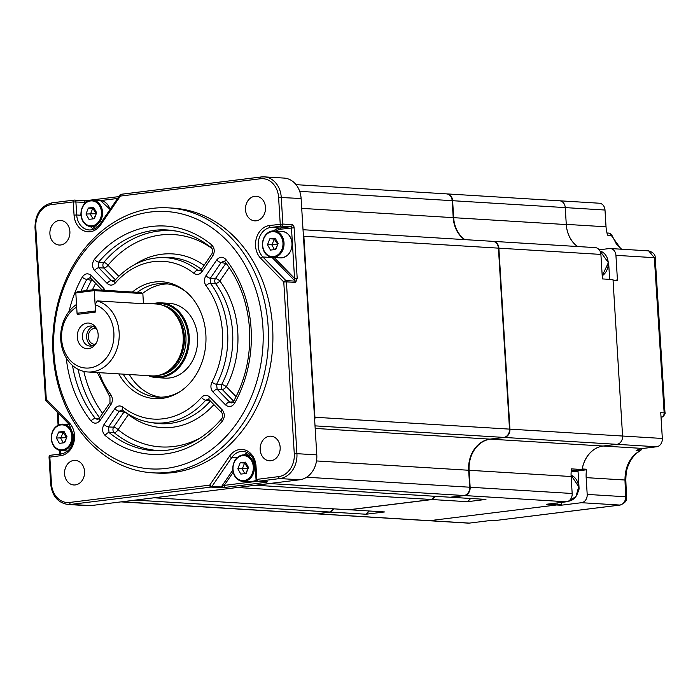 <?xml version="1.0" encoding="UTF-8"?>
<svg xmlns="http://www.w3.org/2000/svg" width="700" height="700" viewBox="0 0 700 700"><rect width="100%" height="100%" fill="white"/><g stroke="black" fill="none" stroke-linecap="round" stroke-linejoin="round"><path stroke-width="1.05" d="M75.819 292.906L77.061 313.267L95.506 310.984L94.255 290.631L75.819 292.906L77.332 291.707L93.931 289.651L141.19 292.547L142.844 293.598L94.255 290.631L93.931 289.651M143.439 303.24L145.556 303.546L143.465 303.73L142.844 293.598M77.061 313.267L78.558 314.221M95.506 310.984L95.34 312.069M315.779 513.791A7.586 6.16 -86.5 0 0 315.998 513.809A7.586 6.16 -86.5 0 0 316.925 513.782L429.564 520.678A7.586 6.16 93.5 0 1 428.636 520.704A7.586 6.16 -86.5 0 0 429.564 520.678L469.315 523.11L490.332 520.511L493.719 520.721L619.929 505.059C623.613 504.157 625.52 501.384 625.642 496.764L624.969 480.016C625.074 466.541 630.009 456.82 639.765 450.835L636.125 450.608A28.639 23.258 -86.5 0 1 642.976 448.455L656.644 446.766A7.586 6.16 93.5 0 0 662.331 438.463L660.756 412.685L664.142 412.886A3.789 3.08 93.5 0 1 661.299 417.043L661.019 417.025M561.365 502.425L561.479 504.42A0.761 0.612 93.5 0 1 560.919 505.251L581.508 502.705A7.586 6.16 -86.5 0 0 587.195 494.41L586.171 477.636A28.639 23.258 93.5 0 1 586.661 469.245A0.761 0.612 93.5 0 1 586.11 469.849L578.008 470.846L579.049 487.812A5.688 4.62 93.5 0 1 578.314 491.374M608.3 261.905A5.688 4.62 93.5 0 1 608.702 263.821L609.656 279.361M616.901 279.912L616.814 279.912A0.761 0.612 93.5 0 1 617.47 280.595L615.93 255.334L654.351 257.688L648.681 250.88C653.275 252.359 655.454 254.669 655.2 257.801L654.351 257.688L664.151 412.886L665 412.956L655.2 257.801M615.93 255.334A7.586 6.16 -86.5 0 0 610.242 248.526A7.586 6.16 -86.5 0 0 609.315 248.553L599.218 249.804M561.479 504.42L557.069 504.149L556.99 502.959L557.113 504.91L429.564 520.678L556.5 504.98L560.919 505.251M470.698 498.479L467.521 501.699L485.957 499.415L450.625 497.254L464.459 495.548A7.586 6.16 -86.5 0 0 470.146 487.244L469.105 470.278L571.139 476.525A28.438 23.091 -86.5 0 1 571.515 468.877L582.111 469.525L571.253 470.873L581.691 469.577L586.11 469.849M582.164 469.219A0.761 0.612 -86.5 0 0 582.242 468.974A28.639 23.258 93.5 0 1 603.225 446.023L616.892 444.334A7.586 6.16 -86.5 0 0 622.58 436.03L613.051 280.324A0.761 0.612 -86.5 0 0 612.483 279.641M577.692 246.531A28.639 23.258 93.5 0 1 566.274 224.368L565.25 207.602A7.586 6.16 -86.5 0 0 559.562 200.786A7.586 6.16 -86.5 0 0 558.644 200.821M464.914 239.627A28.438 23.091 93.5 0 1 453.653 217.674L452.62 200.707A7.586 6.16 -86.5 0 0 446.933 193.9L599.322 203.219A7.586 6.16 93.5 0 1 605.001 210.035L606.034 226.8A28.639 23.258 -86.5 0 0 607.609 235.165L611.249 235.392L621.189 249.191M469.315 523.11A7.586 6.16 93.5 0 1 468.387 523.136L315.998 513.809M608.151 233.109A3.789 3.08 93.5 0 1 608.615 233.091L608.633 233.091C610.575 233.572 611.747 234.474 612.141 235.786L611.249 235.392A3.789 3.08 93.5 0 0 608.615 233.091A3.789 3.08 93.8 0 1 608.633 233.091L608.633 233.091A3.789 3.08 93.8 0 1 611.249 235.392M661.028 417.104L661.596 417.025L661.019 417.078M586.171 477.636L624.969 480.016A4.55 0.525 177.7 0 1 625.826 480.287C625.984 469.227 627.769 466.839 629.597 462.455C632.546 456.855 636.186 452.935 640.517 450.686L639.765 450.835A3.789 3.08 93.5 0 0 641.48 448.7A3.789 3.089 93.6 0 1 639.765 450.835M625.826 480.287L626.5 497.035A4.55 0.534 177.7 0 0 625.642 496.764L587.195 494.41M626.5 497.035C627.34 500.29 625.249 502.959 620.226 505.05L620.226 505.05A4.55 2.712 -97.2 0 1 619.929 505.059L581.508 502.705M490.105 520.538L493.255 520.73A3.789 3.08 93.5 0 0 493.719 520.721L620.226 505.05M493.727 520.721A3.789 3.027 93.2 0 1 493.29 520.73L493.29 520.73A3.789 3.027 93.2 0 1 493.273 520.73L493.255 520.73M664.142 412.886L664.151 412.886A3.789 3.089 91.3 0 1 661.36 417.043M152.766 303.774A37.441 30.406 93.5 0 1 161.14 302.855L169.531 303.371A37.441 30.406 93.5 0 1 197.593 336.989A37.441 30.406 93.5 0 1 164.955 378.123L156.564 377.606A37.441 30.406 93.5 0 1 148.365 375.681M161.14 302.855A37.441 30.406 93.5 0 1 189.201 336.481A37.441 30.406 93.5 0 1 156.564 377.606M150.579 375.812A36.689 29.794 -86.5 0 0 188.143 336.525A36.689 29.794 -86.5 0 0 154.98 303.905M144.357 303.257L156.188 303.984A36.024 29.251 93.5 0 1 166.924 307.239A36.024 29.251 93.5 0 1 183.19 336.324A36.024 29.251 93.5 0 1 162.838 373.957A36.024 29.251 93.5 0 1 151.786 375.891L87.745 371.971A36.024 29.251 93.5 0 1 60.742 339.623A36.024 29.251 93.5 0 1 76.519 304.456M143.465 303.73L97.09 300.895A36.024 29.251 93.5 0 1 119.14 332.404A36.024 29.251 93.5 0 1 87.745 371.971M95.121 304.754L95.541 311.553A0.569 0.464 93.5 0 1 95.112 312.174L77.595 314.344A0.569 0.464 93.5 0 1 77.096 313.836L76.685 307.037A32.226 26.171 -86.5 0 0 61.609 339.106A32.226 26.171 -86.5 0 0 89.696 367.929A32.226 26.171 -86.5 0 0 113.864 332.649A32.226 26.171 -86.5 0 0 95.121 304.754L97.09 300.895M77.315 337.172A12.854 10.439 -86.5 0 0 84.455 348.18A12.854 10.439 -86.5 0 0 95.638 344.033A12.854 10.439 -86.5 0 0 98.157 334.591A12.854 10.439 -86.5 0 0 96.574 328.755A12.854 10.439 -86.5 0 0 84.464 323.785A12.854 10.439 -86.5 0 0 77.315 337.172M96.197 343.149A10.045 8.164 93.5 0 1 89.95 346.08A10.045 8.164 93.5 0 1 82.425 337.059A10.045 8.164 93.5 0 1 91.184 326.025A10.045 8.164 93.5 0 1 97.02 329.7M93.275 326.498A10.045 8.164 -86.5 0 0 86.66 337.321A10.045 8.164 -86.5 0 0 92.094 345.87M95.112 344.251A7.962 6.466 93.5 0 1 94.316 344.26A7.962 6.466 93.5 0 1 88.349 337.111A7.962 6.466 93.5 0 1 95.288 328.361A7.962 6.466 93.5 0 1 96.084 328.475M123.183 374.141A56.875 46.191 -86.5 0 0 157.588 397.136A56.875 46.191 -86.5 0 0 180.39 391.379M160.685 397.197A56.875 46.191 93.5 0 1 129.36 374.517M132.457 292.005A58.529 47.53 93.5 0 1 185.518 291.305A58.529 47.53 93.5 0 1 205.852 334.338A58.529 47.53 93.5 0 1 179.357 392.053A58.529 47.53 93.5 0 1 118.808 373.87M262.911 327.285A128.923 104.694 -86.5 0 0 150.57 212.013A128.923 104.694 -86.5 0 0 53.909 353.124A128.923 104.694 -86.5 0 0 166.25 468.396A128.923 104.694 -86.5 0 0 262.911 327.285M53.042 353.64A132.711 107.774 93.5 0 1 168.726 207.874A132.711 107.774 93.5 0 1 268.188 327.04A132.711 107.774 93.5 0 1 152.513 472.806A132.711 107.774 93.5 0 1 53.042 353.64M49.91 233.966A12.32 10.01 -86.5 0 0 59.141 245.035A12.32 10.01 -86.5 0 0 69.886 231.499A12.32 10.01 -86.5 0 0 60.646 220.43A12.32 10.01 -86.5 0 0 49.91 233.966M245.507 209.79A12.32 10.01 -86.5 0 0 254.739 220.85A12.32 10.01 -86.5 0 0 265.484 207.314A12.32 10.01 -86.5 0 0 256.244 196.254A12.32 10.01 -86.5 0 0 245.507 209.79M260.181 449.724A12.32 10.01 -86.5 0 0 269.421 460.784A12.32 10.01 -86.5 0 0 280.158 447.256A12.32 10.01 -86.5 0 0 270.926 436.188A12.32 10.01 -86.5 0 0 260.181 449.724M64.584 473.9A12.32 10.01 -86.5 0 0 73.815 484.969A12.32 10.01 -86.5 0 0 84.56 471.433A12.32 10.01 -86.5 0 0 75.32 460.373A12.32 10.01 -86.5 0 0 64.584 473.9M152.513 472.806L156.931 473.077A132.711 107.774 -86.5 0 0 272.606 327.311A132.711 107.774 -86.5 0 0 173.136 208.145L168.726 207.874M233.52 401.502C245.578 379.453 250.906 355.329 249.524 329.114C247.695 302.977 239.549 280.586 225.068 261.922L225.068 261.922A3.789 1.636 141.6 0 1 225.829 259.438C222.714 256.331 219.678 256.515 216.694 259.998A3.789 1.312 34.4 0 0 221.121 262.517L210.359 278.241A3.789 1.312 34.4 0 1 205.931 275.721C203.919 279.151 203.954 282.494 206.028 285.723A3.789 1.601 -37 0 1 210.403 283.246A82.81 67.252 93.5 0 1 227.631 332.036A82.81 67.252 93.5 0 1 216.589 384.317A3.789 1.085 -152 0 1 211.934 382.174C210.28 385.884 210.648 389.174 213.045 392.061A3.789 1.785 135.7 0 1 217.149 389.261L216.589 384.317L221.681 384.527A83.23 67.594 -86.5 0 0 232.61 332.273A83.23 67.594 -86.5 0 0 215.495 283.5L210.403 283.246L210.359 278.241L215.46 278.504A3.789 1.312 -145.6 0 1 219.879 281.024A87.019 70.665 93.5 0 1 237.773 332.027A87.019 70.665 93.5 0 1 226.345 386.654A3.789 1.076 27.8 0 0 221.681 384.527A3.789 2.922 92.2 0 0 222.241 389.454L217.149 389.261L229.661 402.098A3.789 1.785 135.7 0 0 225.557 404.906C228.918 407.601 231.936 407.041 234.623 403.217A3.789 1.129 29.2 0 1 233.52 401.502L231.718 402.955L229.661 402.098L233.31 401.835M226.013 263.148A3.789 3.054 101 0 0 225.785 263.428L215.46 278.504A3.789 2.922 93 0 0 215.495 283.5A3.789 1.601 143.2 0 0 219.879 281.024L229.162 267.479M237.265 487.506L431.743 499.511L348.757 509.766L154.088 497.787M237.108 487.524L154.157 497.779M306.618 477.234L469.7 487.218A7.586 6.16 -86.5 0 1 464.012 495.521L450.188 497.227L255.509 485.249M270.34 483.42A7.586 6.16 93.5 0 1 269.447 483.613L255.588 485.24M316.488 513.756L330.312 512.05L135.748 500.141L121.914 501.847A7.586 6.16 93.5 0 1 121.013 501.883L315.56 513.782A7.586 6.16 -86.5 0 0 316.488 513.756L121.87 501.778M469.7 487.218L468.659 470.251A28.438 23.091 93.5 0 1 489.983 439.127L503.816 437.412A7.586 6.16 -86.5 0 0 509.504 429.118L498.435 248.141A7.586 6.16 -86.5 0 0 492.748 241.334L303.021 229.723M303.257 233.502A7.586 6.16 93.5 0 1 303.861 236.233L314.93 417.209A7.586 6.16 93.5 0 1 314.668 420.053M464.476 239.601A28.438 23.091 93.5 0 1 453.215 217.648L452.174 200.681A7.586 6.16 -86.5 0 0 446.495 193.874L296.047 184.66M431.743 499.511L434.919 496.291M330.312 512.05L333.498 508.83M316.925 513.782L330.759 512.076L333.935 508.856M369.276 511.026L366.091 514.238L384.536 511.954L349.099 509.722M349.195 509.793L432.18 499.537L435.365 496.317M469.105 470.278A28.438 23.091 93.5 0 1 490.429 439.154L504.254 437.439A7.586 6.16 -86.5 0 0 509.941 429.144L498.873 248.168A7.586 6.16 -86.5 0 0 493.194 241.36A7.586 6.16 -86.5 0 0 492.966 241.351M509.941 429.144L622.58 436.03L613.008 279.571L602.403 278.924L600.906 254.415A7.586 6.16 -86.5 0 0 595.227 247.608L493.194 241.36M571.139 476.525L572.171 493.491A7.586 6.16 -86.5 0 1 566.492 501.786L546.508 504.262L557.113 504.91M662.331 438.463L622.58 436.03A7.586 6.16 93.5 0 1 616.892 444.334L656.644 446.766M582.111 469.525A28.438 23.091 93.5 0 1 603.059 446.04L616.892 444.334L504.254 437.439M559.562 200.786A7.586 6.16 93.5 0 1 565.25 207.602L605.001 210.035M577.553 246.523A28.438 23.091 93.5 0 1 566.291 224.569L565.25 207.602L452.62 200.707M467.521 501.699L432.18 499.537M366.091 514.238L330.759 512.076M223.956 261.17L221.121 262.517L225.785 263.428A3.789 1.312 -145.6 0 1 226.31 263.533M236.084 396.646L226.345 386.654A3.789 1.785 -44.3 0 1 222.241 389.454L233.686 401.196M86.468 290.579A110.145 89.451 93.5 0 1 91.516 280.324A3.789 1.12 -151.1 0 1 93.196 280.796M81.025 291.244A110.565 89.793 -86.5 0 1 86.809 279.414L89.828 277.743L90.746 278.285A3.789 1.785 135.7 0 1 91.254 275.511C87.894 272.808 84.875 273.368 82.197 277.2A3.789 1.129 29.2 0 0 86.809 279.414L91.516 280.324A3.789 3.036 100.8 0 1 92.05 279.624M210.376 401.039A3.789 3.062 100.2 0 0 210.341 401.082L205.678 400.251A82.81 67.252 93.5 0 1 150.561 422.467L155.155 423.168A83.23 67.594 -86.5 0 0 210.341 401.082A3.789 1.531 -138.6 0 1 210.438 401.091M128.546 414.269A3.789 1.934 -52.2 0 1 128.38 414.601L118.055 429.678A3.789 1.312 34.4 0 0 113.628 427.158L123.953 412.081A3.789 1.312 -145.6 0 1 128.38 414.601A87.019 70.665 93.5 0 0 213.885 404.635M200.559 437.754A106.365 86.371 -86.5 0 1 118.055 429.678A3.789 1.908 -50.7 0 1 114.214 432.714L109.051 432.521L108.474 426.965L119.245 411.25L122.062 409.894L122.754 410.217A3.789 1.934 128.1 0 1 122.885 407.102C119.919 405.169 117.224 405.711 114.817 408.721A3.789 1.312 34.4 0 0 119.245 411.25L123.953 412.081A3.789 3.036 100 0 1 124.46 411.512M162.619 450.695A110.145 89.451 93.5 0 1 114.214 432.714A3.789 2.896 92.1 0 1 113.628 427.158L108.474 426.965A3.789 1.312 -145.6 0 1 104.046 424.445C101.771 428.645 102.147 432.346 105.192 435.549A3.789 1.908 129.6 0 1 109.051 432.521A110.565 89.793 -86.5 0 0 160.3 450.8C183.768 449.776 204.225 439.101 221.699 418.757L221.699 418.757A3.789 1.488 39.9 0 0 222.399 421.059C225.006 417.148 224.936 413.411 222.18 409.841A3.789 1.785 -44.3 0 0 221.673 412.624L221.673 412.624C223.107 414.444 223.116 416.491 221.699 418.757M115.404 279.825L103.897 268.021A3.789 1.785 135.7 0 0 107.993 265.221A3.789 1.496 40.1 0 0 103.793 262.404A110.145 89.451 93.5 0 1 176.059 231.053M211.418 247.922A3.789 1.908 -50.4 0 1 211.627 244.86C214.664 248.062 215.049 251.764 212.765 255.964A3.789 1.312 34.4 0 1 211.846 253.96L211.846 253.96C213.028 251.388 212.888 249.375 211.418 247.922L211.418 247.922C199.981 238.543 187.434 232.785 173.775 230.668A110.565 89.793 -86.5 0 0 98.63 262.159A3.789 1.488 39.9 0 1 94.413 259.35C91.805 263.261 91.884 266.998 94.64 270.567A3.789 1.785 -44.3 0 1 98.735 267.767L103.897 268.021A3.789 2.896 92.8 0 1 103.793 262.404L98.63 262.159L98.735 267.767L111.256 280.604L114.896 280.394M109.97 402.684L109.961 397.101A3.789 1.601 -37 0 1 110.784 394.686C112.857 397.915 112.893 401.257 110.889 404.688A3.789 1.312 34.4 0 1 109.97 402.684L99.199 418.399L97.589 419.536L95.314 418.425L99.942 418.075M209.151 399.779A3.789 1.785 135.7 0 1 209.659 396.996C206.92 394.616 204.199 394.748 201.513 397.381A3.789 1.522 41.2 0 0 205.678 400.251L208.224 399.236L209.151 399.779L221.673 412.624M113.295 281.461L111.256 280.604A3.789 1.785 -44.3 0 0 107.152 283.412C109.9 285.793 112.612 285.661 115.299 283.027A3.789 1.522 -138.8 0 1 114.651 280.665L113.295 281.461M211.846 253.96L201.075 269.675L199.456 270.804L197.724 270.226L200.778 270.06M105.123 290.334L103.766 288.348A3.789 1.785 135.7 0 0 102.996 290.203M72.485 365.453A110.565 89.793 -86.5 0 0 95.314 418.425A3.789 1.636 141.6 0 0 90.991 420.971C94.098 424.078 97.142 423.894 100.118 420.411A3.789 1.312 34.4 0 1 99.199 418.399M120.295 194.95A1.899 0.656 34.4 0 0 119.901 195.081A1.899 0.656 34.4 0 0 120.365 196.079L100.564 224.989A1.899 0.656 -145.6 0 1 100.1 223.982C97.064 228.148 93.433 230.142 89.197 229.959A16.686 13.545 -86.5 0 1 76.694 214.979L74.051 215.101L73.246 201.906A1.899 1.094 -97 0 1 74.121 200.095A1.899 1.094 -97 0 1 74.235 200.086A1.899 1.54 93.5 0 1 75.889 201.784L76.694 214.979L80.902 215.241M46.393 400.776A1.899 0.893 -44.3 0 1 46.042 400.636A1.899 0.893 -44.3 0 1 46.296 399.245L69.309 422.852A18.576 15.085 93.5 0 1 74.515 435.374A18.576 15.085 93.5 0 1 60.585 455.709L49.044 457.222A1.899 1.899 0 0 1 50.706 455.227A1.899 1.094 -97 0 1 50.82 455.219L61.346 453.924M256.016 466.121L255.229 466.305C254.021 457.319 249.97 452.358 243.075 451.395A16.686 13.545 -86.5 0 0 231.779 457.502L211.977 486.404A1.899 0.656 -145.6 0 1 209.702 485.135L229.504 456.234A18.576 15.085 93.5 0 1 245.674 450.196A18.576 15.085 93.5 0 1 256.016 466.121L256.821 479.316A1.899 1.094 83 0 0 258.037 481.267A1.899 1.54 93.5 0 1 257.81 481.276A1.899 1.899 0 0 1 256.034 479.5L278.644 476.613A20.851 16.94 -86.5 0 0 294.28 453.793L283.771 281.977L260.759 258.361A18.576 15.085 93.5 0 1 256.261 238.639A18.576 15.085 93.5 0 1 269.474 225.514L282.879 224.061A1.899 1.54 93.5 0 1 281.453 226.135L270.699 227.465A1.899 1.094 -97 0 1 269.474 225.514M273.586 230.886A16.686 13.545 93.5 0 1 279.974 228.034L270.699 227.465A16.686 13.545 -86.5 0 0 258.834 239.251A16.686 13.545 -86.5 0 0 262.868 256.97L285.88 280.578A1.899 0.893 135.7 0 0 283.771 281.977L286.414 281.855L296.922 453.67L294.28 453.793M261.179 176.977L121.354 194.268A1.899 1.094 83 0 0 121.231 194.268L261.293 176.951A1.899 1.094 83 0 1 261.415 176.951A22.75 18.471 93.5 0 1 264.189 176.864L284.06 178.08A22.75 18.471 93.5 0 1 301.114 198.502L316.794 454.886L296.922 453.67A22.75 18.471 93.5 0 1 279.86 478.564L258.037 481.267L267.312 481.836L266.621 482.248L225.444 487.34A1.899 1.094 -97 0 1 224.227 485.38L257.635 481.25M232.767 470.164L221.252 486.972A1.899 1.54 93.5 0 1 220.202 487.655L210.928 487.095A1.899 1.54 93.5 0 0 211.977 486.404L221.252 486.972L224.227 485.38L233.152 472.343M260.426 178.763A1.899 1.094 83 0 1 261.293 176.951L264.189 176.864A22.75 18.471 93.5 0 1 281.243 197.286L282.879 224.061L292.154 224.63A3.036 1.75 -97 0 1 294.105 227.754L297.194 278.267L294.551 278.39L291.463 227.876A1.137 0.656 83 0 0 290.727 226.704L281.453 226.135A1.899 1.094 83 0 1 280.236 224.184L278.6 197.409A20.851 16.94 -86.5 0 0 260.426 178.763L120.365 196.079A1.899 1.094 83 0 1 121.231 194.268A1.899 1.899 0 0 0 119.901 195.081L100.1 223.982M272.615 257.408A1.137 0.534 -44.3 0 1 272.142 257.53L295.155 281.146A1.899 1.54 93.5 0 1 295.689 282.424L286.414 281.855A1.899 1.54 93.5 0 0 285.88 280.578L295.155 281.146L294.551 278.39L274.199 257.504M90.737 505.619A22.75 18.471 93.5 0 1 87.964 505.706L68.084 504.49A22.75 18.471 93.5 0 0 70.858 504.403A1.899 1.094 -97 0 1 69.641 502.451L209.702 485.135A1.899 1.094 -97 0 0 210.928 487.095L70.858 504.403L90.737 505.619L299.74 479.78A22.75 18.471 93.5 0 0 316.794 454.886M114.651 280.665C127.68 266.088 143.01 258.396 160.65 257.6A82.81 67.252 93.5 0 1 197.724 270.226A3.789 1.934 128.1 0 0 193.926 273.306C196.901 275.24 199.588 274.706 201.994 271.688A3.789 1.312 34.4 0 1 201.075 269.675M186.463 292.092A56.875 46.191 -86.5 0 0 164.535 283.596A56.875 46.191 -86.5 0 0 137.375 292.311M142.599 293.44A56.875 46.191 93.5 0 1 167.615 283.911M275.564 238.901L274.225 239.068L271.906 245.053L274.488 249.611M277.786 244.379L274.225 239.068L269.806 238.796L267.496 244.781L270.498 250.101L275.826 249.445L278.136 243.46L275.135 238.14L269.806 238.796M277.961 243.915L278.11 243.407M277.769 244.431L267.496 244.781M277.567 244.93L275.345 249.506M245.91 462.892L244.571 463.059L242.252 469.044L244.834 473.602M248.132 468.37L244.571 463.059L240.152 462.787L237.834 468.773L240.844 474.101L246.172 473.445L248.483 467.46L245.481 462.131L240.152 462.787M248.307 467.906L248.456 467.407M248.106 468.423L237.834 468.773M247.914 468.921L245.682 473.498M64.418 432.145L63.079 432.311L60.76 438.296L63.341 442.864M66.64 437.631L63.079 432.311L58.66 432.04L56.341 438.025L59.351 443.354L64.671 442.697L66.99 436.713L63.98 431.384L58.66 432.04M66.815 437.168L66.964 436.66M66.614 437.684L56.341 438.025M66.421 438.183L64.19 442.759M94.071 208.154L92.733 208.32L90.414 214.305L92.995 218.864M96.294 213.631L92.733 208.32L88.314 208.049L85.995 214.034L89.005 219.362L94.334 218.706L96.644 212.721L93.642 207.393L88.314 208.049M96.469 213.168L96.618 212.669M96.267 213.684L85.995 214.034M96.075 214.191L93.844 218.759M566.274 224.368L606.034 226.8M603.225 446.023L642.976 448.455M582.242 468.974L586.661 469.245M617.47 280.595L613.051 280.324M608.913 267.243L608.011 267.19M578.06 471.704L571.209 471.284M109.996 209.545A13.274 10.78 -86.5 0 0 100.529 200.646L110.084 209.405M81.007 214.734A13.274 10.78 93.5 0 1 92.575 200.156A13.274 10.78 93.5 0 1 102.524 212.074A13.274 10.78 93.5 0 1 90.956 226.651A13.274 10.78 93.5 0 1 81.007 214.734M101.465 212.126A12.513 10.159 -86.5 0 0 90.562 200.935A12.513 10.159 -86.5 0 0 81.183 214.629A12.513 10.159 -86.5 0 0 92.085 225.82A12.513 10.159 -86.5 0 0 101.465 212.126M51.345 438.646A13.274 10.78 93.5 0 1 62.921 424.148A13.274 10.78 93.5 0 1 72.87 436.065A13.274 10.78 93.5 0 1 61.303 450.642A13.274 10.78 93.5 0 1 51.354 438.725M71.811 436.118A12.513 10.159 -86.5 0 0 60.909 424.926A12.513 10.159 -86.5 0 0 51.529 438.62A12.513 10.159 -86.5 0 0 62.431 449.811A12.513 10.159 -86.5 0 0 71.811 436.118M232.846 469.472A13.274 10.78 93.5 0 1 244.414 454.895A13.274 10.78 93.5 0 1 254.362 466.812A13.274 10.78 93.5 0 1 242.795 481.39A13.274 10.78 93.5 0 1 232.846 469.472M253.304 466.856A12.513 10.159 -86.5 0 0 242.401 455.674A12.513 10.159 -86.5 0 0 233.021 469.367A12.513 10.159 -86.5 0 0 243.924 480.559A12.513 10.159 -86.5 0 0 253.304 466.856M291.97 243.303A13.274 10.78 -86.5 0 0 282.021 231.385C287.858 232.277 291.226 236.259 292.11 243.338C291.743 252.394 287.84 257.241 280.394 257.88A13.274 10.78 -86.5 0 0 291.97 243.303M262.5 245.481A13.274 10.78 93.5 0 1 274.067 230.904A13.274 10.78 93.5 0 1 284.016 242.821A13.274 10.78 93.5 0 1 272.449 257.39A13.274 10.78 93.5 0 1 262.5 245.481M282.957 242.865A12.513 10.159 -86.5 0 0 272.055 231.682A12.513 10.159 -86.5 0 0 262.675 245.376A12.513 10.159 -86.5 0 0 273.578 256.559A12.513 10.159 -86.5 0 0 282.957 242.865M158.83 375.27A35.262 28.639 -86.5 0 0 185.92 336.604A35.262 28.639 -86.5 0 0 163.109 305.445M166.827 307.186A35.262 28.639 93.5 0 1 184.371 336.507A35.262 28.639 93.5 0 1 162.741 374.001M162.838 373.957L164.176 373.398A35.324 28.691 -86.5 0 0 184.135 336.49A35.324 28.691 -86.5 0 0 168.175 307.965L166.924 307.239M61.574 453.889A1.899 1.094 83 0 0 61.46 453.898A1.899 1.094 83 0 0 60.585 455.709M211.934 382.174A79.021 64.172 -86.5 0 0 222.469 332.281A79.021 64.172 -86.5 0 0 206.028 285.723M225.829 259.438A114.354 92.864 93.5 0 1 251.099 328.746A114.354 92.864 93.5 0 1 234.623 403.217M571.086 475.23L578.716 486.684L575.986 496.554L568.312 501.209A13.274 10.78 -86.5 0 0 578.567 486.649A13.274 10.78 -86.5 0 0 571.086 475.248M602.21 275.748A13.274 10.78 -86.5 0 0 608.221 262.658A13.274 10.78 -86.5 0 0 600.005 251.02M464.012 495.521L269.395 483.534M316.505 460.941L468.659 470.251M315.175 428.426L489.983 439.127M503.816 437.412L315.017 425.863M314.493 417.226L509.504 429.118M498.435 248.141L303.424 236.259M301.717 208.373L453.215 217.648M452.174 200.681L299.688 191.345M600.906 254.415L498.873 248.168M470.146 487.244L572.171 493.491M566.492 501.786L464.459 495.548M453.653 217.674L566.291 224.569M490.429 439.154L603.059 446.04M95.681 283.351A106.365 86.371 -86.5 0 0 92.426 289.835M83.851 371.402A106.365 86.371 -86.5 0 0 102.638 413.385M211.732 248.237A106.365 86.371 -86.5 0 0 107.993 265.221L118.79 276.29M134.671 264.6A87.019 70.665 93.5 0 1 204.041 265.352M99.663 417.725A110.145 89.451 93.5 0 1 78.138 369.32M201.373 269.246A83.23 67.594 -86.5 0 0 165.296 257.46L160.65 257.6M76.484 303.756A110.565 89.793 -86.5 0 0 76.204 304.666M205.931 275.721L216.694 259.998M225.557 404.906L213.045 392.061M91.254 275.511L103.766 288.348M90.991 420.971A114.354 92.864 93.5 0 1 66.237 357.875M69.081 311.421A114.354 92.864 93.5 0 1 82.197 277.2M110.889 404.688L100.118 420.411M99.19 372.671A79.021 64.172 -86.5 0 0 110.784 394.686M51.424 204.601L73.246 201.906L85.164 202.352A1.899 1.54 93.5 0 0 83.746 200.646L74.462 200.086A1.899 1.899 0 0 0 74.121 200.095L52.299 202.79A1.899 1.094 83 0 0 51.424 204.601A20.851 16.94 -86.5 0 0 35.788 227.43L46.296 399.245L45.509 399.429A1.899 1.899 0 0 0 46.042 400.636L69.055 424.244A1.899 0.893 -44.3 0 1 69.309 422.852M49.044 457.222L50.68 483.989L51.468 483.805L49.831 457.039A1.899 1.094 -97 0 1 50.706 455.227L61.46 453.898C69.335 452.051 73.43 445.935 73.728 435.558L69.055 424.244A1.899 0.893 -44.3 0 0 69.405 424.392M100.564 224.989A18.576 15.085 93.5 0 1 84.394 231.017A18.576 15.085 93.5 0 1 74.051 215.101M236.941 457.817L231.779 457.502A1.899 0.656 -145.6 0 1 229.504 456.234M271.967 257.355A16.686 13.545 93.5 0 0 272.142 257.53L262.868 256.97A1.899 0.893 135.7 0 0 260.759 258.361M51.468 483.805A20.851 16.94 -86.5 0 0 69.641 502.451M83.51 200.655A1.899 1.54 93.5 0 1 83.746 200.646L87.623 200.463A1.899 1.094 -97 0 1 87.736 200.463L118.851 196.612L87.623 200.463A1.899 1.094 -97 0 0 86.756 201.758M45.509 399.429L35 227.614C35.201 213.85 40.968 205.581 52.299 202.79A1.899 1.094 83 0 1 52.413 202.79L74.007 200.121M35 227.614L35.788 227.43M267.312 481.836A1.899 1.54 93.5 0 1 266.858 481.801M299.74 479.78L279.86 478.564A1.899 1.094 -97 0 1 278.644 476.613M292.154 224.63A1.899 1.54 93.5 0 1 290.727 226.704L279.974 228.034A1.137 0.656 83 0 1 280.709 229.206A15.549 12.626 -86.5 0 0 275.896 231.017M301.114 198.502L278.6 197.409M93.835 229.197A16.686 13.545 93.5 0 1 90.475 226.608M85.199 202.982L85.164 202.352L85.942 202.344M83.913 200.673L87.509 200.489M243.932 454.877A16.686 13.545 93.5 0 1 247.581 452.716M266.621 482.248A1.899 1.094 -97 0 1 265.895 481.766M225.444 487.34L220.202 487.655M294.105 227.754L280.709 229.206M297.194 278.267L295.689 282.424M92.785 226.765A15.549 12.626 -86.5 0 0 95.384 228.445M117.582 198.468L100.161 200.62M58.144 413.044L58.861 424.83M60.436 450.546L60.646 453.994M249.034 453.653A15.549 12.626 -86.5 0 0 246.243 455.009M122.885 407.102A79.021 64.172 -86.5 0 0 201.513 397.381M104.046 424.445L114.817 408.721M222.399 421.059A114.354 92.864 93.5 0 1 105.192 435.549M209.659 396.996L222.18 409.841M94.413 259.35A114.354 92.864 93.5 0 1 211.627 244.86M107.152 283.412L94.64 270.567M193.926 273.306A79.021 64.172 -86.5 0 0 115.299 283.027M212.765 255.964L201.994 271.688M77.096 313.836L78.032 313.889M256.34 480.419L250.74 481.871A13.274 10.78 -86.5 0 0 256.314 480.375M610.242 248.526L648.681 250.871M612.141 235.786L616.298 243.854L621.6 249.218M494.008 520.712L493.29 520.73M640.509 450.686L642.346 448.543M661.596 417.025C663.25 417.69 666.146 412.116 665 412.956M606.979 232.995L608.615 233.091M100.529 200.646L92.575 200.156C85.129 200.795 81.226 205.643 80.868 214.707C81.751 221.778 85.111 225.759 90.956 226.651L97.37 227.045M69.335 424.541L62.921 424.148C55.475 424.786 51.572 429.634 51.214 438.699C52.089 445.777 55.458 449.759 61.303 450.642L67.716 451.036M250.828 455.289L244.414 454.895C236.968 455.534 233.065 460.381 232.706 469.438C233.59 476.516 236.95 480.498 242.795 481.39L250.74 481.871M282.021 231.385L274.067 230.904C266.63 231.534 262.719 236.381 262.36 245.446C263.244 252.525 266.604 256.506 272.449 257.39L280.394 257.88M599.996 251.011L608.37 262.684L602.219 275.8M223.956 261.161L225.068 261.922M90.746 278.285L102.322 290.168M97.317 372.558L109.961 397.101M255.229 466.305L256.034 479.5M50.68 483.989C52.133 496.055 57.934 502.889 68.084 504.49M267.199 481.845L257.81 481.276M59.85 454.09L59.623 450.38M58.082 425.18L57.286 412.169M122.754 410.217C131.206 416.815 140.472 420.892 150.561 422.467"/></g></svg>
